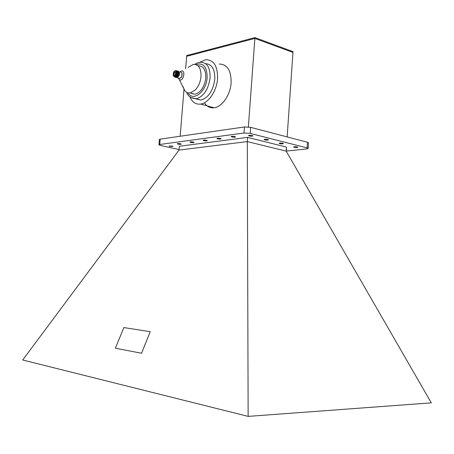 <?xml version="1.0" encoding="UTF-8"?>
<svg xmlns="http://www.w3.org/2000/svg" width="454" height="454" viewBox="0 0 454 454"><rect width="100%" height="100%" fill="white"/><g stroke="black" fill="none" stroke-linecap="round" stroke-linejoin="round"><path stroke-width="0.68" d="M248.372 126.961L254.87 38.431L292.961 52.426L254.87 38.431L186.668 56.296L254.87 38.431L254.932 37.614L293.012 51.637L287.144 136.915M254.932 37.614L186.73 55.547L185.652 68.787M178.24 78.026L179.461 79.842L180.119 80.017C183.654 80.437 185.499 70.807 181.867 70.898L180 71.772M182.866 86.351L184.761 90.624C186.219 92.446 188.03 93.212 190.198 92.911L195.248 90.028C198.517 86.521 200.441 82.015 201.008 76.51C201.162 68.423 198.665 64.366 193.518 64.326L188.092 67.43M190.498 92.996L194.97 94.256C200.827 92.446 204.436 87.009 205.787 77.957C205.929 69.916 203.42 65.87 198.262 65.819M191.894 93.388L192.099 93.961M195.583 98.79L200.935 100.056C208.46 97.752 213.085 90.823 214.81 79.274C215.014 69.377 211.967 64.184 205.662 63.696M189.834 96.708C192.133 102.178 195.736 104.636 200.651 104.08C208.482 103.143 216.796 90.874 217.562 78.673C217.755 66.153 213.823 59.826 205.77 59.69L199.55 62.34M204.448 102.746C206.865 106.605 210.117 108.279 214.203 107.785C222.074 106.906 230.388 94.858 231.12 82.832C231.279 70.495 227.306 64.23 219.208 64.042M193.325 142.074L194.079 142.425C193.591 142.732 192.451 142.732 190.669 142.431L189.908 142.074C190.402 141.773 191.537 141.773 193.325 142.074M234.832 136.546L235.541 136.915C234.985 137.267 233.748 137.278 231.841 136.949L231.126 136.58C231.682 136.223 232.919 136.211 234.832 136.546M220.445 138.464L221.172 138.822C220.633 139.162 219.435 139.168 217.568 138.845L216.842 138.487C217.375 138.147 218.578 138.141 220.445 138.464M206.621 140.303L207.359 140.661C206.848 140.978 205.679 140.984 203.857 140.672L203.114 140.314C203.625 139.997 204.794 139.991 206.621 140.303M267.854 139.486L268.501 139.826C267.905 140.19 266.651 140.207 264.739 139.872L264.086 139.531C264.682 139.168 265.936 139.151 267.854 139.486M282.831 143.277L283.438 143.595C282.836 143.952 281.594 143.963 279.704 143.64L279.096 143.322C279.692 142.965 280.941 142.953 282.831 143.277M297.319 146.943L297.886 147.244C297.279 147.59 296.048 147.601 294.186 147.283L293.613 146.982C294.215 146.636 295.452 146.625 297.319 146.943M180.533 143.776L181.299 144.128C180.828 144.412 179.722 144.412 177.974 144.122L177.202 143.77C177.673 143.481 178.785 143.487 180.533 143.776M172.316 146.057L173.076 146.392L169.836 146.381L169.07 146.04L172.316 146.057M286.298 149.252L286.82 149.536L286.264 149.746M252.293 135.547L252.98 135.911C252.39 136.285 251.124 136.302 249.178 135.956L248.491 135.593C249.076 135.218 250.347 135.207 252.293 135.547M179.046 150.064L22.7 359.994L248.139 416.386L431.3 402.851L286.168 151.108L286.446 147.085L247.606 137.392L179.358 146.245L179.046 150.064L247.299 141.603L248.139 416.386M115.356 348.212L141.563 353.246L150.217 331.67L123.885 327.572L115.356 348.212L141.569 353.252L150.217 331.67M179.092 149.542L160.461 145.479L158.94 144.809L159.729 144.491L244.008 132.999L250.199 133.397L307.091 147.902L308.152 148.464L306.796 148.923L286.173 151.097L247.299 141.603L247.606 137.392M158.94 144.809L159.382 139.474L160.177 139.134L244.451 126.955L250.642 127.347L307.466 142.244L308.521 142.823L308.152 148.464M180.17 136.245L183.978 89.415M175.704 74.371L175.051 75.239C173.803 75.625 173.428 74.831 173.927 72.861L175.448 71.857L175.704 74.371M174.864 75.358C174.03 75.188 173.831 74.405 174.274 73.009L175.278 72.033L175.76 72.163M182.207 73.548L181.85 76.522L181.021 77.742M180.096 71.851L182.02 72.941L181.787 76.561L179.841 78.446L178.859 78.156M178.025 71.165C179.574 71.607 179.92 73.134 179.063 75.75L177.117 77.645L176.26 77.452M178.831 73.792L178.297 75.676M178.377 71.516C179.461 72.237 179.642 73.61 178.921 75.631L176.742 77.35M177.497 70.96C178.91 71.55 179.194 73.077 178.365 75.54C177.582 77.078 176.697 77.674 175.709 77.333M178.45 73.673L177.917 75.568M177.122 70.847C178.53 71.437 178.819 72.963 177.985 75.432C177.202 76.964 176.317 77.56 175.335 77.225M178.076 73.548L177.537 75.466M176.742 70.733C177.718 70.972 178.161 71.914 178.076 73.571L177.605 75.319C176.822 76.851 175.942 77.452 174.955 77.112M177.696 73.429L177.156 75.364M175.715 70.71C177.054 70.421 177.718 71.312 177.701 73.378L177.23 75.205C176.169 77.123 175.119 77.572 174.075 76.561M176.01 70.847C177.389 71.284 177.69 72.68 176.912 75.035L175.142 76.766L174.393 76.612M174.245 71.278L175.267 70.688C176.782 70.955 177.145 72.351 176.351 74.865L174.574 76.601L173.122 75.279M173.445 72.453L173.706 71.959C176.038 70.035 176.867 70.977 176.192 74.785C175.131 76.624 174.154 76.925 173.269 75.682L173.445 72.453M175.125 76.771L174.574 76.601M175.726 74.144L175.357 73.662L175.8 73.338L175.925 73.667M175.777 74.184L175.352 74.348L175.306 73.616L175.811 73.338L175.755 74.104L175.392 74.252L175.318 73.622M175.306 73.616L175.823 73.52M194.845 64.309C196.242 63.231 198.109 62.544 200.447 62.243C207.052 62.329 210.27 67.527 210.094 77.833C208.363 89.444 203.738 96.413 196.224 98.751L190.952 97.531M187.962 92.82C192.944 102.11 206.411 91.85 207.149 77.657C207.035 66.721 203.313 62.357 195.98 64.564M160.177 139.134L159.729 144.491M244.451 126.955L244.008 132.999M250.642 127.347L250.199 133.397M307.466 142.244L307.091 147.902M200.935 100.056L196.224 98.751C190.913 98.314 187.78 96.191 186.821 92.383M190.198 92.911L194.97 94.256M200.651 104.08L214.203 107.785M179.461 79.842L184.761 90.624M177.117 77.645L179.841 78.446M175.278 72.033L175.766 72.18"/></g></svg>
